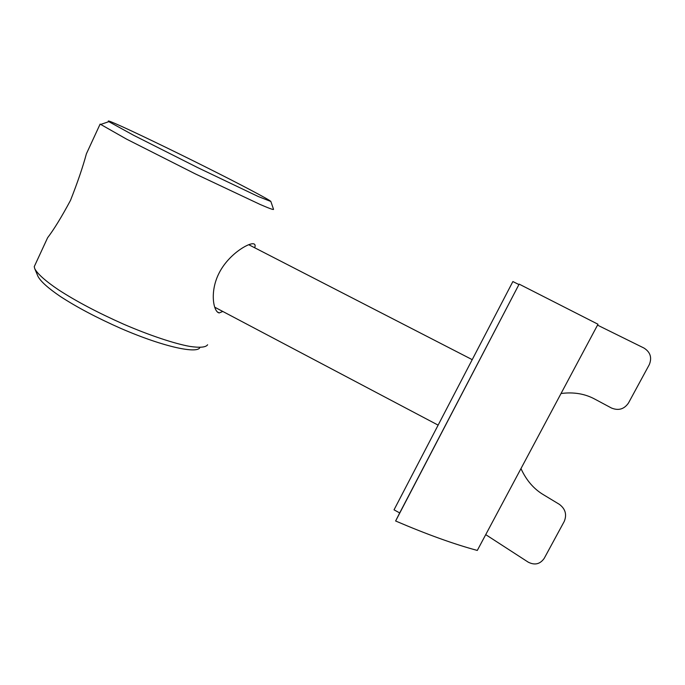 <?xml version="1.0" encoding="UTF-8"?>
<svg xmlns="http://www.w3.org/2000/svg" width="685" height="685" viewBox="0 0 685 685"><rect width="100%" height="100%" fill="white"/><g stroke="black" fill="none" stroke-linecap="round" stroke-linejoin="round"><path stroke-width="1.03" d="M91.644 142.454L86.404 153.782C82.791 167.149 77.491 182.672 70.512 200.345C61.676 216.845 54.038 229.312 47.608 237.746L43.891 245.769M222.788 311.452L219.234 312.934C213.669 312.274 209.507 292.675 218.601 274.06C227.857 254.769 248.39 242.755 253.467 243.8C255.094 244.048 255.514 245.376 254.717 247.782M86.404 153.782L100.121 124.096L126.648 139.175L195.345 173.904L260.231 204.507C269.171 208.368 273.606 209.987 273.546 209.362L270.858 201.476L258.262 196.526L197.657 167.594L133.549 135.245L108.855 121.656C107.074 120.286 109.369 120.997 115.748 123.788C129.422 129.628 172.98 150.589 206.39 167.371C237.233 182.784 270.318 200.097 270.858 201.476M207.623 344.752C205.902 347.363 199.952 347.911 189.771 346.396C174.752 343.724 149.647 335.444 123.634 324.185C97.852 312.72 76.138 301.263 58.482 289.806C45.715 281.218 37.298 273.717 34.738 268.648L34.25 266.636L35.466 264.008M34.738 268.648L37.983 276.372C40.672 281.449 48.078 288.111 60.211 296.382C76.643 307.111 96.842 317.789 120.808 328.415C165.496 347.783 198.153 353.871 199.883 347.389M518.819 284.515L512.877 281.552L394.029 509.837L399.697 512.928L519.153 284.121L597.996 324.245L477.299 550.432C454.061 544.181 426.841 534.369 395.622 520.994L519.153 284.121M399.697 512.928L395.622 520.994M597.525 325.127L643.934 348.023C650.356 352.09 652.146 357.638 649.286 364.651L628.462 403.045C624.163 409.219 618.504 410.88 611.482 408.029L595.128 399.286C585.084 393.772 573.722 391.854 561.032 393.507M520.968 468.6C526.363 480.373 533.932 489.133 543.684 494.87L559.388 504.357C565.399 508.904 567.017 514.581 564.26 521.396L544.215 558.344C540.097 564.217 534.745 565.485 528.161 562.12L485.725 534.634M217.496 312.017L219.217 312.925M100.575 124.482L108.855 121.656M34.25 266.636L47.608 237.746M472.213 359.651L248.758 244.716M438.126 425.128L214.722 307.197"/></g></svg>
